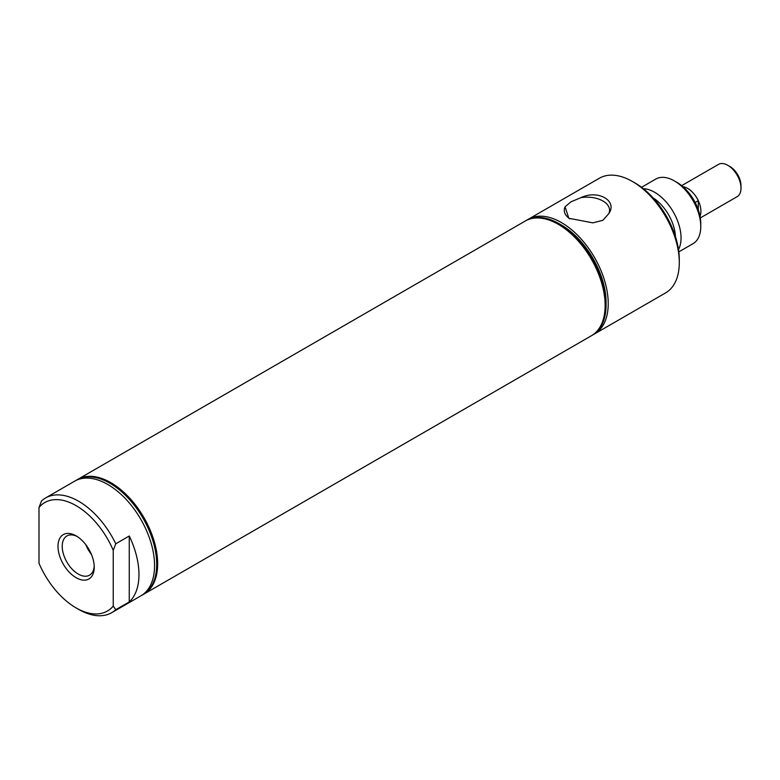 <?xml version="1.0" encoding="UTF-8"?>
<svg xmlns="http://www.w3.org/2000/svg" width="780" height="780" viewBox="0 0 780 780"><rect width="100%" height="100%" fill="white"/><g stroke="black" fill="none" stroke-linecap="round" stroke-linejoin="round"><path stroke-width="1.17" d="M695.136 202.478L698.275 200.665A18.613 10.744 -120 0 0 687.726 188.477A18.613 10.744 -120 0 0 683.036 186.761M698.275 209.771L698.275 200.665M700.03 216.245A18.642 10.764 -120 0 0 687.726 188.448A18.642 10.764 -120 0 0 682.997 186.732M700.323 217.922L737.139 196.677A18.642 10.764 -120 0 0 741 188.136A18.642 10.764 -120 0 0 727.818 165.311L727.818 165.311A18.642 10.764 -120 0 0 718.497 164.385L681.681 185.64M729.914 166.52L727.818 165.311L729.914 166.52A15.678 9.058 -120 0 1 741 185.718L741 188.136M559.25 223.792L561.405 225.03A63.17 36.475 60 0 1 606.07 302.396L606.07 304.882A66.212 38.23 -120 0 0 559.25 223.792A66.212 38.23 -120 0 0 526.139 220.506L525.466 220.896A66.212 38.23 -120 0 0 525.34 220.974M593.414 334.542A66.212 38.23 -120 0 0 594.506 333.947A66.212 38.23 -120 0 0 608.225 303.644A66.212 38.23 -120 0 0 579.316 237.003A66.212 38.23 -120 0 0 528.294 219.268A66.212 38.23 -120 0 0 527.241 219.921M594.506 333.947L665.584 292.919A66.212 38.23 -120 0 0 679.292 262.606A66.212 38.23 -120 0 0 632.473 181.516A66.212 38.23 -120 0 0 599.371 178.23L528.294 219.268M570.931 201.835L565.081 206.817L568.805 218.273L592.868 222.856L602.901 220.291L608.761 213.681C617.955 200.87 597.997 189.364 580.973 197.632L570.931 201.835M569.926 218.887A22.639 13.065 180 0 1 564.291 210.532A22.639 13.065 180 0 1 565.081 206.817M580.973 197.632A22.639 13.065 180 0 1 609.55 210.532A22.639 13.065 180 0 1 608.761 213.681M591.552 335.654A66.212 38.23 -120 0 0 591.679 335.585A66.212 38.23 -120 0 0 605.397 305.273A66.212 38.23 -120 0 0 576.488 238.641A66.212 38.23 -120 0 0 525.466 220.896M591.679 335.585L592.351 335.195A66.212 38.23 -120 0 0 606.07 304.882M678.815 251.872L693.04 243.662A37.284 21.528 -120 0 0 700.762 226.59L700.762 223.373A33.335 19.246 -120 0 0 677.186 182.54L674.398 180.931A37.284 21.528 -120 0 0 655.756 179.088L641.53 187.297M700.762 226.59A37.284 21.528 -120 0 0 674.398 180.931M678.493 249.561A37.284 21.528 -120 0 0 681.047 237.968A37.284 21.528 -120 0 0 643.373 188.721M679.292 262.606L679.292 259.681A62.634 36.163 -120 0 0 635.008 182.969L632.473 181.516M77.21 536.533A22.639 13.075 -120 0 0 67.158 535.821A22.639 13.075 -120 0 0 63.375 553.878A22.639 13.075 -120 0 0 78.224 574.051A22.639 13.075 -120 0 0 89.797 575.026A22.639 13.075 -120 0 0 94.204 565.968M76.118 577.707A25.623 14.791 -120 0 0 94.234 567.245A25.623 14.791 -120 0 0 76.118 535.87L76.118 535.87A25.623 14.791 -120 0 0 58.003 546.322A25.623 14.791 -120 0 0 76.118 577.707M113.236 550.319L113.236 606.109L115.771 609.707L129.266 601.916A66.212 38.23 -120 0 0 129.266 536.006L115.771 543.806A66.212 38.23 -120 0 0 78.653 501.257A66.212 38.23 -120 0 0 45.542 497.981A66.212 38.23 -120 0 0 41.535 500.945L39 507.458A62.634 36.163 -120 0 1 113.236 550.319L115.771 543.806M113.236 606.109A62.634 36.163 -120 0 1 76.118 607.922A62.634 36.163 -120 0 1 39 563.248L39 507.458M76.118 607.922L78.653 609.385A66.212 38.23 -120 0 0 111.755 612.661A66.212 38.23 -120 0 0 115.771 609.707M111.755 612.661L140.858 595.861A66.212 38.23 -120 0 0 151.008 542.802A66.212 38.23 -120 0 0 107.757 484.458A66.212 38.23 -120 0 0 74.646 481.172L45.542 497.981M141.911 595.218A66.212 38.23 -120 0 0 142.993 594.633A66.212 38.23 -120 0 0 153.143 541.573A66.212 38.23 -120 0 0 109.882 483.229A66.212 38.23 -120 0 0 76.781 479.944A66.212 38.23 -120 0 0 75.728 480.587M142.993 594.633L143.666 594.243A66.212 38.23 -120 0 0 153.816 541.183A66.212 38.23 -120 0 0 110.555 482.84A66.212 38.23 -120 0 0 77.454 479.554L76.781 479.944M129.266 601.916L129.266 536.006M85.917 544.85A21.713 12.538 -120 0 0 91.358 554.268M77.59 479.476A66.212 38.23 60 0 1 77.737 479.398A66.212 38.23 60 0 1 110.838 482.674A66.212 38.23 60 0 1 154.099 541.027A66.212 38.23 60 0 1 143.949 594.077A66.212 38.23 60 0 1 143.803 594.165M77.737 479.398L525.213 221.052A66.212 38.23 60 0 1 558.314 224.328L558.314 224.328A66.212 38.23 60 0 1 605.134 305.419A66.212 38.23 60 0 1 591.425 335.731L143.949 594.077M675.441 236.603A33.345 19.246 -120 0 0 653.065 197.847"/></g></svg>
